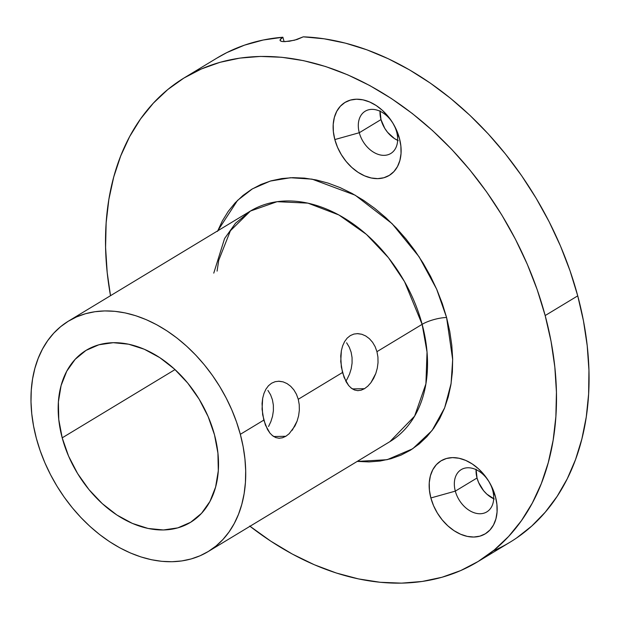<?xml version="1.0" encoding="UTF-8"?>
<svg xmlns="http://www.w3.org/2000/svg" width="620" height="620" viewBox="0 0 620 620"><rect width="100%" height="100%" fill="white"/><g stroke="black" fill="none" stroke-linecap="round" stroke-linejoin="round"><path stroke-width="0.93" d="M290.695 386.291L293.88 389.895L296.453 394.281L298.267 399.272L299.235 404.651L299.336 410.246L298.608 415.788L297.104 421.104L294.942 425.986L289.168 433.721L285.836 436.286L282.418 437.805L279.023 438.247L275.776 437.588L272.722 435.852L269.956 433.132L267.507 429.497L263.802 420.12L240.328 434.318A134.749 95.418 58.8 0 1 208.088 551.622A134.749 95.418 58.8 0 1 36.363 438.34A134.749 95.418 58.8 0 1 68.603 321.036A134.749 95.418 58.8 0 1 240.328 434.318L263.802 420.12L262.058 409.154L262.671 398.311L263.95 393.46L265.895 389.205L268.46 385.749L271.606 383.199L275.203 381.672L279.093 381.222L283.115 381.866L287.029 383.571L290.695 386.291L293.88 389.895L296.453 394.281L298.267 399.272L342.496 372.512L340.744 361.553L341.364 350.703L342.643 345.859L344.588 341.604L347.154 338.148L350.3 335.591L353.896 334.064L357.787 333.614L361.809 334.265L365.722 335.97L369.388 338.683L372.574 342.287L375.147 346.673L376.952 351.664L422.135 324.338A134.749 95.418 -121.2 0 1 389.895 441.642L414.61 416.136L425.909 383.85L427.033 352.036L422.135 324.338A17.965 4.805 165 0 1 446.586 317.502L452.678 359.623L451.089 383.54L444.633 407.875L432.055 430.536L412.711 448.764L387.12 459.707L357.213 461.412L369.094 461.916L380.238 461.009L390.91 458.738L401 455.134L410.425 450.221L419.081 444.052L426.886 436.689L433.768 428.203L439.665 418.671L444.509 408.185L448.268 396.846L450.895 384.772L452.36 372.07L452.662 358.856L451.794 345.278L449.764 331.444L446.586 317.502A17.965 4.805 -15 0 0 422.135 324.338A134.749 95.418 -121.2 0 0 250.41 211.056L235.507 223.246L224.579 238.545L213.768 273.118M278.45 381.222L283.115 381.866M267.925 390.399L270.576 394.769L267.925 390.399M272.428 399.784L270.576 394.769L272.428 399.784L273.366 405.17L272.428 399.784M273.389 410.773L273.366 405.17L273.389 410.773L272.521 416.322L273.389 410.773M268.553 426.506L270.87 421.623L268.553 426.506M285.836 436.286L273.676 436.526L285.836 436.286L282.418 437.805L279.023 438.247L275.776 437.588L272.095 435.341M357.143 333.614L361.809 334.265M346.619 342.79L349.269 347.169L346.619 342.79M351.122 352.175L349.269 347.169L351.122 352.175L352.059 357.57L351.122 352.175M352.075 363.165L352.059 357.57L352.075 363.165L351.215 368.722L352.075 363.165M349.564 374.023L351.215 368.722L349.564 374.023L347.239 378.905L349.564 374.023M345.821 381.207L347.239 378.905L345.821 381.207M369.388 338.683L372.574 342.287L375.147 346.673L376.952 351.664L377.929 357.05L378.029 362.646L377.293 368.179L375.79 373.504L373.635 378.378L370.946 382.633L367.854 386.121L364.529 388.678L352.369 388.918L364.529 388.678L361.111 390.205L357.717 390.647L354.469 389.98L351.416 388.252L348.649 385.524L346.2 381.897L342.496 372.512L298.267 399.272L299.235 404.651L299.336 410.246L298.608 415.788M476.09 469.17L477.028 477.997L455.32 491.125A24.707 17.492 58.8 0 1 461.226 469.619A24.707 17.492 58.8 0 1 492.714 490.389A24.707 17.492 58.8 0 1 486.801 511.895A24.707 17.492 58.8 0 1 455.32 491.125A24.707 17.492 -121.2 0 0 480.175 513.747A24.707 17.492 -121.2 0 0 492.714 490.389L495.457 496.69A42.672 30.217 58.8 0 1 473.804 537.036A42.672 30.217 58.8 0 1 430.869 497.961L455.32 491.125L477.028 477.997A24.707 17.492 -121.2 0 0 493.675 498.743M380.06 110.763L380.99 119.59L359.282 132.726A24.707 17.492 58.8 0 1 365.196 111.22A24.707 17.492 58.8 0 1 396.676 131.99A24.707 17.492 58.8 0 1 390.763 153.496A24.707 17.492 58.8 0 1 359.282 132.726A24.707 17.492 -121.2 0 0 384.144 155.349A24.707 17.492 -121.2 0 0 396.676 131.99L399.42 138.283A42.672 30.217 58.8 0 1 377.766 178.638A42.672 30.217 58.8 0 1 334.831 139.562L359.282 132.726L380.99 119.59A24.707 17.492 -121.2 0 0 397.637 140.345M280.054 39.835L282.883 37.231A282.968 200.376 -121.2 0 0 217.108 57.97L184.543 77.671A282.968 200.376 58.8 0 1 545.166 315.557L577.732 295.856A282.968 200.376 -121.2 0 0 303.281 36.828L297.003 39.509L289.385 41.245L283.03 41.61L280.589 41.029L280.031 40.378M249.697 526.047L270.7 541.105L292.284 554.04L314.247 564.712L336.365 573.027L358.438 578.902L380.246 582.288L401.574 583.141L422.228 581.459L441.998 577.259L460.707 570.571L478.16 561.48L494.194 550.048L508.664 536.409L521.42 520.684L532.34 503.014L541.322 483.585L548.282 462.582L553.149 440.2L555.869 416.663L556.435 392.189L554.822 367.017L551.056 341.387L545.166 315.557L537.222 289.765L527.287 264.26L515.46 239.289L501.867 215.094L486.615 191.913L469.875 169.958L451.794 149.443L432.543 130.572L412.323 113.522L391.313 98.464L369.729 85.529L347.766 74.857L325.647 66.541L303.575 60.659L281.774 57.28L260.439 56.428L239.793 58.11L220.015 62.31L201.314 68.99L183.853 78.089L167.819 89.513L153.349 103.16L140.593 118.885L129.673 136.547L120.691 155.976L113.731 176.987L108.872 199.369L106.144 222.906L105.586 247.38L107.198 272.552L110.507 295.694A282.968 200.376 58.8 0 1 184.543 77.671M348.649 385.524L344.123 377.495L341.349 367.11L340.737 356.004L341.364 350.703L342.643 345.859L344.588 341.604L347.154 338.148L350.3 335.591L353.896 334.064L357.787 333.614M269.956 433.132L265.43 425.095L262.655 414.71L262.051 403.604L262.671 398.311L263.95 393.46L265.895 389.205L268.46 385.749L271.606 383.199L275.203 381.672L279.093 381.222M214.497 434.829A100.611 71.246 58.8 0 1 190.425 522.412A100.611 71.246 58.8 0 1 62.202 437.836L175.026 369.582L62.202 437.836A100.611 71.246 58.8 0 1 86.273 350.246A100.611 71.246 58.8 0 1 214.497 434.829L217.922 453.127L218.302 470.774L215.597 487.103L209.932 501.479L201.516 513.352L190.666 522.265L177.808 527.876L163.44 529.968L148.102 528.465L132.386 523.419L116.901 515.026L102.246 503.603L88.97 489.606L77.601 473.556L68.556 456.072L62.202 437.836L58.768 419.539L58.396 401.884L61.093 385.555L66.758 371.178L75.183 359.305L86.025 350.393L98.882 344.782L113.258 342.69L128.596 344.201L144.305 349.246L159.79 357.639L174.453 369.055L187.721 383.059L199.097 399.11L208.134 416.586L214.497 434.829M272.521 416.322L270.87 421.623M297.104 421.104L292.252 430.233M375.79 373.504L370.946 382.633M68.603 321.036L250.41 211.056L277.094 201.686L307.915 203.135L338.892 214.962L366.42 234.383L388.438 257.688L404.542 281.658L422.135 324.338L376.952 351.664L377.929 357.05L378.029 362.646L377.293 368.179M216.922 58.086L226.835 52.599L244.497 45.151L263.237 40.013L282.883 37.231L284.069 41.656L282.883 37.231L280.535 39.052L280.279 40.788M284.859 41.656L294.492 40.222L303.281 36.828L324.206 38.812L345.487 43.16L366.939 49.832L388.353 58.776L409.541 69.905L430.319 83.111L450.492 98.285L469.875 115.289L488.296 133.967L505.587 154.148L521.591 175.654L536.168 198.284L549.181 221.836L560.511 246.094L570.051 270.847L577.732 295.856L583.466 320.912L587.218 345.774L588.938 370.225L588.62 394.041L586.264 417.004L581.886 438.906L575.538 459.56L567.261 478.764L557.148 496.349L545.282 512.151L531.766 526.039L516.731 537.881M380.029 111.236A24.707 17.492 -121.2 0 0 380.99 119.59L384.772 128.363L387.562 132.3L394.421 138.547L398.226 140.608M476.067 469.635A24.707 17.492 -121.2 0 0 477.028 477.997L478.586 482.476L483.6 490.707L486.855 494.148L494.256 499.007M240.328 434.318L236.546 422.034L231.818 409.89L226.184 398.001L219.705 386.477L212.451 375.441L204.476 364.986L195.866 355.214L186.698 346.231L177.072 338.109L167.067 330.94L156.783 324.779L146.328 319.695L135.796 315.735L125.287 312.937L114.901 311.325L104.741 310.922L94.906 311.721L85.498 313.728L76.585 316.905L68.278 321.238L60.636 326.678L53.746 333.173L47.678 340.667L42.478 349.076L38.2 358.329L34.883 368.334L32.566 378.99L31.271 390.197L31 401.853L31.767 413.842L33.565 426.041L36.363 438.34L40.153 450.624L44.88 462.768L50.515 474.664L56.986 486.181L64.248 497.225L72.222 507.679L80.832 517.444L89.993 526.434L99.626 534.548L109.632 541.725L119.908 547.879L130.363 552.962L140.903 556.923L151.412 559.721L161.789 561.332L171.949 561.736L181.784 560.937L191.2 558.938L200.105 555.753L208.421 551.42L216.054 545.98L222.944 539.485L229.02 531.999L234.221 523.582L238.499 514.329L241.808 504.331L244.125 493.675L245.427 482.461L245.69 470.805L244.923 458.823L243.133 446.617L240.328 434.318M217.504 231.384L222.355 220.898L228.245 211.366L235.127 202.872L242.939 195.509L251.596 189.348L261.012 184.434L271.111 180.831L281.782 178.56L292.927 177.653L304.435 178.118L316.208 179.94L328.112 183.109L340.054 187.597L351.904 193.363L363.553 200.338L374.891 208.467L385.803 217.667L396.196 227.858L405.953 238.925L414.989 250.774L423.212 263.283L430.559 276.342L436.937 289.819L442.3 303.583L446.586 317.502L436.62 289.083L419.12 256.82L392.042 223.603L355.167 195.184L312.092 179.149L290.486 177.731L270.281 181.071L252.41 188.852L237.545 200.384L217.721 230.834M399.42 138.283L400.877 146.041L401.032 153.528L399.892 160.456L397.49 166.555L393.917 171.585L389.313 175.367L383.865 177.746L377.766 178.638L371.264 177.994L364.599 175.855L358.035 172.298L351.811 167.454L346.185 161.518L341.364 154.706L337.528 147.297L334.831 139.562L333.374 131.797L333.219 124.31L334.366 117.389L336.769 111.29L340.334 106.252L344.937 102.478L350.393 100.099L356.485 99.208L362.987 99.851L369.652 101.99L376.224 105.547L382.439 110.391L388.066 116.328L392.886 123.132L396.722 130.549L399.42 138.283L396.676 131.99A24.707 17.492 -121.2 0 0 371.822 109.368A24.707 17.492 -121.2 0 0 359.282 132.726L334.831 139.562A42.672 30.217 58.8 0 1 356.485 99.208A42.672 30.217 58.8 0 1 399.42 138.283M495.457 496.69L496.907 504.447L497.07 511.934L495.923 518.855L493.52 524.954L489.947 529.991L485.351 533.774L479.896 536.153L473.804 537.036L467.294 536.401L460.629 534.254L454.065 530.697L447.849 525.853L442.223 519.917L437.394 513.112L433.558 505.695L430.869 497.961L429.412 490.203L429.249 482.716L430.396 475.788L432.799 469.696L436.371 464.659L440.967 460.877L446.423 458.498L452.522 457.614L459.025 458.25L465.69 460.389L472.254 463.954L478.469 468.79L484.096 474.734L488.924 481.539L492.761 488.955L495.457 496.69L492.714 490.389A24.707 17.492 -121.2 0 0 467.852 467.767A24.707 17.492 -121.2 0 0 455.32 491.125L430.869 497.961A42.672 30.217 58.8 0 1 452.522 457.614A42.672 30.217 58.8 0 1 495.457 496.69M493.086 550.955A282.968 200.376 -121.2 0 0 510.035 542.198A282.968 200.376 -121.2 0 0 577.732 295.856L545.166 315.557A282.968 200.376 58.8 0 1 477.47 561.898A282.968 200.376 58.8 0 1 249.992 526.271M282.224 41.517L281.589 41.401M364.529 388.678L361.111 390.205L357.717 390.647L354.469 389.98L350.781 387.733M358.228 390.647L357.717 390.647M279.535 438.255L279.023 438.247M389.895 441.642L208.088 551.622M510.035 542.198L477.47 561.898M250.41 211.056L230.4 230.756L218.736 260.26L217.078 271.118"/></g></svg>
